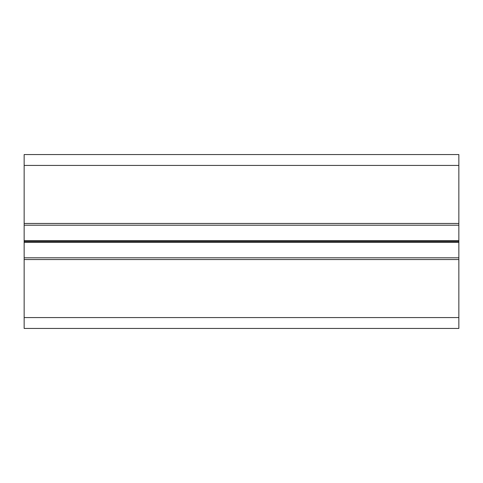 <?xml version="1.0" encoding="UTF-8"?>
<svg xmlns="http://www.w3.org/2000/svg" width="483" height="483" viewBox="0 0 483 483"><rect width="100%" height="100%" fill="white"/><g stroke="black" fill="none" stroke-linecap="round" stroke-linejoin="round"><path stroke-width="0.72" d="M24.15 165.428L458.85 165.428L458.85 154.56L24.15 154.56L24.15 259.54L458.85 259.54L458.85 328.44L24.15 328.44L24.15 317.572L458.85 317.572M24.15 257.801L458.85 257.801L458.85 259.54M24.15 242.369L458.85 242.369L458.85 257.801M24.15 241.5L458.85 241.5L458.85 242.369M24.15 240.631L458.85 240.631L458.85 241.5M24.15 225.199L458.85 225.199L458.85 240.631M24.15 223.46L458.85 223.46L458.85 225.199M458.85 165.428L458.85 223.46M24.15 259.54L24.15 317.572"/></g></svg>
